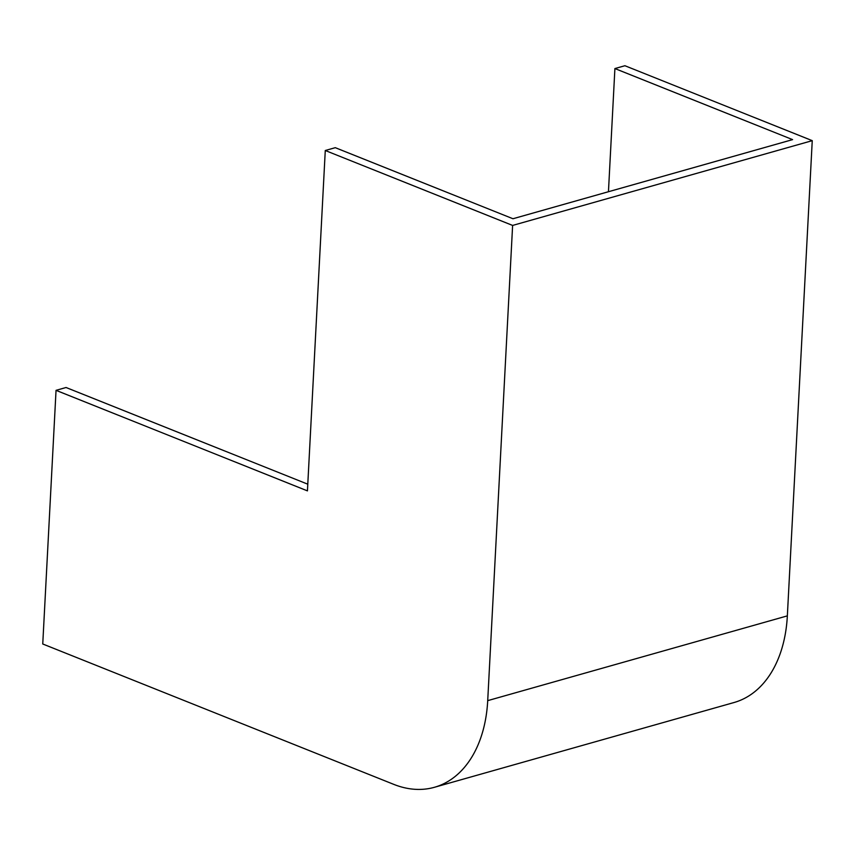 <?xml version="1.0" encoding="UTF-8"?>
<svg xmlns="http://www.w3.org/2000/svg" width="855" height="855" viewBox="0 0 855 855"><rect width="100%" height="100%" fill="white"/><g stroke="black" fill="none" stroke-linecap="round" stroke-linejoin="round"><path stroke-width="1.28" d="M325.274 150.501L307.437 490.877L56.045 390.34L42.75 643.986L393.738 784.356A126.519 84.121 -105.8 0 0 434.415 787.295A126.519 84.121 -105.8 0 0 487.713 700.64L512.615 225.431L325.274 150.501L335.278 147.68L512.968 218.741L792.596 139.621L614.905 68.56L624.909 65.728L812.25 140.658L512.615 225.431M56.045 390.34L66.049 387.507L307.789 484.187M614.905 68.56L608.45 191.723M434.415 787.295L734.039 702.521A126.519 84.121 -105.8 0 0 787.348 615.867L812.25 140.658M487.713 700.64L787.348 615.867"/></g></svg>
